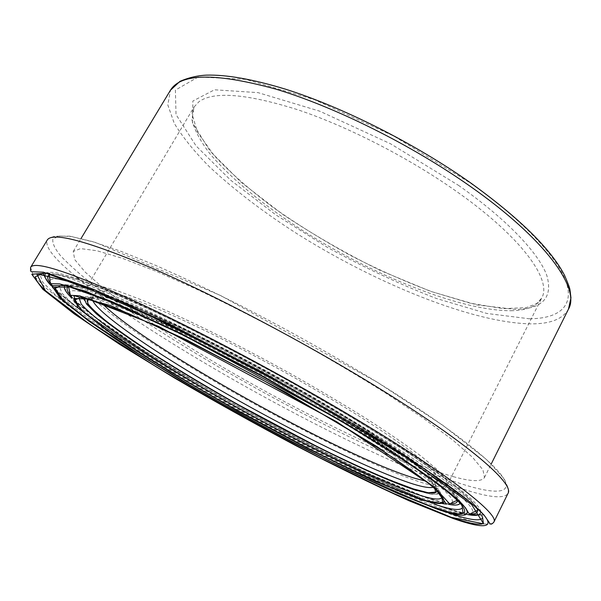 <?xml version="1.0" encoding="UTF-8"?>
<svg xmlns="http://www.w3.org/2000/svg" width="601" height="601" viewBox="0 0 601 601"><rect width="100%" height="100%" fill="white"/><g stroke="black" fill="none" stroke-linecap="round" stroke-linejoin="round"><path stroke-width="0.45" stroke-dasharray="3 2.25" d="M101.749 303.017C96.851 297.901 94.943 294.287 96.032 292.176L98.962 290.629L108.984 291.5L125.955 296.376L149.672 305.391C168.611 313.406 190.036 323.248 213.956 334.93C238.83 347.468 264.207 360.893 290.073 375.212C315.548 389.681 339.28 403.767 361.269 417.485C381.665 430.617 398.771 442.328 412.587 452.621L428.085 465.482L436.424 474.662L437.866 480.109C436.672 482.152 432.6 482.483 425.651 481.085M440.646 492.843C433.967 482.1 394.294 453.207 333.352 416.846C277.181 383.265 208.314 346.717 158.867 324.014C108.751 301.499 82.164 292.867 79.114 298.134C80.459 297.097 81.774 296.954 83.051 297.705L83.877 299.846L94.169 311.919L136.72 343.509L212.018 390.011C261.961 418.364 311.055 444.094 359.293 467.195L416.553 490.551L430.759 494.24L439.406 494.082L440.954 494.51C441.682 495.389 441.998 496.418 441.9 497.59L440.796 493.075M449.721 513.254C392.941 493.376 291.973 442.576 203.949 391.897C165.808 369.795 131.627 348.708 101.389 328.627C82.698 315.848 67.214 304.414 54.939 294.34L42.709 282.154L40.027 274.665C40.77 273.312 42.911 272.719 46.457 272.884M46.855 272.907C62.234 273.853 99.728 288.36 159.34 316.426C217.923 344.448 292.169 384.49 353.118 421.061C442.005 474.317 488.5 511.338 482.656 518.009M441.667 508.559C387.938 489.905 290.666 441.014 206.053 392.288C157.74 364.304 113.401 336.38 82.668 313.977L63.638 298.93L52.279 287.481L50.011 280.547C53.752 274.559 84.921 284.716 143.511 311.017C201.463 337.634 282.613 380.764 347.979 419.964C432.532 470.575 477.434 506.08 472.341 512.728C469.952 516.131 459.727 514.741 441.667 508.559M423.209 483.009C378.93 469.261 294.19 427.461 220.484 384.858C188.549 366.257 160.212 348.557 135.488 331.752C120.268 321.069 107.827 311.551 98.151 303.204L88.693 293.055L86.942 286.73L89.729 285.152L99.961 285.873L117.556 290.824L142.347 300.169C162.217 308.531 184.792 318.861 210.05 331.166C236.366 344.396 263.238 358.594 290.681 373.762C317.719 389.102 342.908 404.045 366.242 418.589C387.885 432.517 406.013 444.928 420.64 455.821L437.017 469.419L445.814 479.117L447.339 484.857C445.288 487.907 437.243 487.291 423.209 483.009M75.072 302.588C120.914 348.287 341.496 471.252 426.026 499.348C441.412 504.502 450.111 505.591 452.125 502.616C456.775 496.501 415.036 463.777 338.168 417.868C279.157 382.559 206.398 343.9 154.126 319.875C101.178 296.06 72.931 286.835 69.393 292.199C68.341 294.084 70.084 297.39 74.607 302.108M462.304 507.853L461.147 502.954M460.975 502.684C453.83 490.972 410.626 459.299 343.096 418.92C280.494 381.425 203.183 340.361 148.011 315.067C92.223 290.05 62.714 280.502 59.507 286.414L61.918 293.153L72.954 304.151L91.217 318.522C120.688 339.948 163.232 366.708 209.509 393.467C290.764 440.202 383.821 486.84 434.147 504.096M453.515 476.706C400.221 461.538 304.624 415.028 222.235 366.888C175.191 339.204 132.438 311.13 103.139 287.887L85.214 272.125L74.749 259.64L73.239 251.451L80.579 248.611L96.836 250.715L122.221 258.242L156.245 271.329L197.624 289.682C228.237 304.301 260.09 320.551 293.175 338.446C326.005 356.791 356.791 374.971 385.542 392.986L423.209 418.093L452.493 439.812L472.439 457.211L482.934 469.809L484.466 477.525C481.536 481.912 471.214 481.641 453.515 476.706M437.01 490.799L436.792 489.334M436.762 489.252C434.463 480.432 395.548 451.163 331.932 413.157C283.582 384.219 225.262 352.885 179.331 331.061C132.438 309.124 103.132 298.028 91.397 297.788M92.539 300.019L92.682 297.818L95.544 296.391C105.288 295.264 133.339 305.368 179.699 326.711C225.165 347.994 283.905 379.426 332.443 408.552C401.408 449.856 439.519 480.139 434.899 485.954L433.118 487.261M88.813 298.036L87.468 298.629M84.035 297.871L84.779 296.954M84.839 296.917L94.274 296.774L114.205 302.581L144.488 314.654L183.816 332.684L229.597 355.627L325.464 408.785L367.466 434.508L401.25 456.985L424.779 474.707L437.37 486.885L439.429 493.368L432.006 494.39L416.516 490.529M467.811 514.606C462.5 513.607 455.904 511.782 448.03 509.13C397.945 491.949 311.25 449.232 231.43 404.488C151.895 359.804 75.29 310.725 50.86 285.392M45.413 273.876C50.153 268.016 82.72 278.601 143.106 305.646C202.973 333.067 286.023 377.225 352.945 417.477C438.865 469.05 484.722 505.531 480.439 513.036M52.047 285.22C73.435 309.034 149.559 358.128 228.891 402.828C308.734 447.722 395.743 490.671 445.724 507.792C456.993 511.586 465.49 513.622 471.207 513.885M477.585 510.039L472.574 502.008L459.006 489.387L436.484 472.176L405.472 450.968C380.651 434.936 352.907 417.92 322.234 399.92L274.169 372.785C241.482 355.033 209.869 338.573 179.331 323.413L138.005 303.926L103.349 289.051L76.86 279.3L58.898 274.604L49.462 274.68M511.068 310.725C526.859 310.492 537.084 306.262 541.719 298.036C552.447 280.089 521.09 236.276 454.146 189.773C406.659 156.613 346.123 125.819 296.947 109.495C246.538 93.748 213.903 91.127 199.051 101.629L194.108 106.933L191.899 119.591C194.333 129.748 200.291 141.07 209.764 153.548C231.197 179.075 265.785 207.037 305.661 232.444C375.753 276.452 461.388 310.942 511.068 310.725M458.428 185.311C506.943 219.373 538.661 253.081 546.812 275.408C553.13 297.585 542.695 308.922 515.515 309.41L476.991 304.947L430.556 291.342L380.373 270.503C346.199 253.667 313.579 234.916 282.515 214.249L241.324 182.441L209.974 151.001L192.455 122.702L192.883 101.006L214.497 89.797L258.017 92.622L319.717 111.177L390.642 143.834L458.428 185.311M529.496 318.8C558.066 318.56 574.195 306.983 566.39 282.635C558.352 258.287 523.809 220.785 469.659 182.569L393.775 136.044L314.346 99.608L245.779 79.377L198.202 76.966L175.394 90.105L176.018 114.551L196.031 145.855L230.701 180.225L275.649 214.752L327.079 247.191C363.485 267.242 399.838 284.311 436.131 298.381L486.863 313.467L529.496 318.8M456.94 498.86C453.695 488.831 411.347 456.918 341.578 415.141C287.917 382.965 222.836 347.934 171.525 323.518C119.193 298.998 86.319 286.474 72.886 285.956M69.874 286.144L68.364 286.654M71.579 296.601L73.893 299.058M74.749 299.907C125.421 348.542 344.568 470.44 430.203 498.62C439.414 501.647 446.43 503.292 451.238 503.563M457.353 500.505L456.985 498.958M448.286 504.284L432.525 499.964C344.163 470.853 116.496 343.825 70.039 296.346M64.638 285.873L65.517 285.039M65.592 284.994L74.088 284.656L90.894 288.991L116.076 298.276L149.288 312.603L188.857 331.369C218.058 345.951 248.145 361.719 279.127 378.668C310.011 395.984 338.844 412.849 365.626 429.249L401.002 451.975L428.566 471.244L447.662 486.449L457.977 497.095L460.013 503.232M30.576 267.407L33.22 275.266L45.977 288.097L66.966 304.699C100.833 329.416 148.935 359.729 201.2 390.034C292.604 442.712 397.727 495.682 458.097 516.935C479.012 524.207 490.927 525.928 493.857 522.104M75.238 275.994C54.113 258.603 44.759 246.658 47.178 240.167C47.667 239.055 50.777 237.11 51.806 237.147L55.067 236.201L69.934 236.17L95.777 242.534L220.755 295.594L377.413 382.304L442.96 425.403L486.427 459.404L504.171 478.734L507.74 486.93C508.438 487.351 508.514 489.537 507.965 493.481C504.472 498.477 492.084 497.816 470.816 491.498C373.341 462.161 167.514 350.082 79.167 279.217M89.714 282.087C179.331 352.502 375.948 458.969 469.599 486.374C499.138 494.728 514.358 492.79 501.565 475.361C488.553 457.887 444.049 423.517 377.353 382.296C333.495 355.514 287.706 329.836 239.994 305.27C209.396 289.945 180.954 276.513 154.675 264.973L119.899 250.925L92.006 241.452L71.557 236.554L58.613 235.975L52.843 239.303C52.302 243.24 54.826 248.664 60.416 255.568C67.507 263.14 76.86 271.66 88.482 281.118M568.486 309.094C562.791 319.101 550.185 324.022 530.668 323.864C472.07 322.79 375.685 283.274 296.917 233.654C262.862 211.792 233.534 189.338 208.923 166.289C194.033 151.204 182.471 136.878 174.237 123.288L167.822 104.957L170.429 90.263M437.866 480.109L434.478 487.276M91.758 298.907L96.032 292.176M50.927 285.505L56.712 291.154L71.279 303.287C85.695 314.165 102.696 326.05 122.266 338.956L154.923 359.601C179.767 374.716 205.64 389.884 232.542 405.112C273.673 428.025 313.669 448.992 352.524 468.029C377.728 480.086 400.664 490.439 421.331 499.093L447.865 509.085L467.676 514.614M49.335 275.348L54.248 274.184C59.792 274.657 67.703 276.49 77.995 279.683L107.061 290.568L159.122 313.699C200.636 333.788 244.675 356.641 291.222 382.259L352.569 417.838L405.074 450.72L444.417 477.99L463.619 493.346C472.717 501.534 477.209 507.259 477.096 510.504M447.339 484.857L541.719 298.036L536.67 303.625L526.273 307.637L503.232 308.651L470.252 303.204L432.292 291.831C405.337 281.711 378.044 269.579 350.391 255.41C323.075 240.392 297.255 224.353 272.914 207.285C249.918 189.924 230.408 172.75 214.392 155.764L197.504 132.228L192.095 114.205L194.108 106.933L86.942 286.73M456.835 500.49C457.271 497.891 453.635 493.105 445.927 486.149C427.882 470.005 393.092 446.333 341.563 415.133C288.765 383.799 229.514 351.758 177.828 326.546L132.363 305.721L104.146 294.392L84.606 288.067C64.63 284.175 71.181 286.977 68.657 287.09M462.304 507.868L461.44 504.9L459.968 504.352L457.812 504.93L448.121 504.277L432.562 499.987L369.352 474.024C316.562 448.639 265.394 421.962 215.842 393.993L143.692 350.503L86.987 311.25L68.304 294.475L63.646 286.339C61.956 285.325 60.573 285.355 59.507 286.422M484.466 477.525L491.265 463.904M73.239 251.451L81.097 238.417"/><path stroke-width="0.9" d="M425.651 481.085L415.689 478.539C342.239 456.76 143.263 345.996 101.749 303.017M441.908 497.583L442.667 502.489L437.663 503.315L428.137 501.369L400.386 491.603C371.095 479.14 340.85 465.046 309.65 449.315L225.503 404.045C197.744 388.171 171.713 372.635 147.41 357.445L111.087 333.315L83.396 311.874L74.584 301.484L74.562 300.124L79.114 298.134L81.248 304.121C86.589 310.093 95.334 317.674 107.489 326.854C134.031 346.168 172.712 370.486 214.963 394.895C289.231 437.581 374.1 479.944 418.153 494.683C432.036 499.258 439.955 500.227 441.9 497.59L441.9 497.583M46.457 272.884L46.855 272.907M50.927 285.505C46.382 279.728 44.256 276.543 44.534 275.942L43.302 273.913C42.971 273.447 41.875 273.703 40.027 274.672L35.361 276.798C35.632 280.712 40.996 287.083 51.446 295.917L68.995 309.62L98.556 330.257C121.394 345.259 146.366 360.885 173.479 377.158C227.388 409.018 283.018 439.346 340.354 468.149C369.059 482.242 395.578 494.555 419.911 505.095L451.268 517.311C466.429 522.622 476.646 524.853 481.912 523.997L483.347 523.103L482.656 518.009C479.914 521.48 468.938 519.895 449.728 513.254M477.096 510.504L472.333 512.736C470.628 513.78 469.659 514.08 469.449 513.63C468.299 512.578 470.042 515.568 465.482 507.755L450.134 493.023L410.363 464.175L344.501 422.736C405.217 459.066 447.407 488.688 461.403 503.217C475.196 517.671 463.491 518.175 437.671 509.355L397.682 493.444C365.491 478.952 330.505 461.944 292.725 442.426C254.508 422.112 217.104 401.25 180.495 379.855L130.079 348.865L88.52 320.889L60.596 298.705L51.799 285.693L67.402 285.498L110.344 300.921L178.234 332.18L261.39 375.377L344.471 422.728L176.514 331.324L86.093 291.357L59.529 283.852L51.138 283.702C50.364 283.687 49.996 282.635 50.018 280.554M456.835 500.49L452.125 502.609C450.607 503.578 449.706 503.893 449.398 503.578L434.576 487.366L336.71 421.729L158.356 326.29L79.73 295.827L70.37 295.286L68.657 287.09M74.607 302.108L75.072 302.588M434.147 504.096C450.592 509.648 459.975 510.903 462.304 507.868M87.468 298.629L87.904 303.73C92.178 309.184 99.939 316.284 111.177 325.036C136.036 343.577 173.388 367.316 214.782 391.356C287.376 433.306 371.313 475.158 414.179 489.176C428.626 493.827 436.236 494.368 437.01 490.799M433.118 487.261C429.677 488.177 422.946 487.073 412.917 483.955C373.123 471.319 296.18 433.479 227.463 394.286C159.01 355.214 97.452 313.752 92.539 300.019M91.397 297.788L88.813 298.036M416.516 490.529C373.657 476.488 290.734 435.267 217.99 393.46C186.535 375.264 158.506 357.986 133.903 341.616C118.713 331.204 106.204 321.948 96.37 313.842L86.484 304.008L84.035 297.871M419.723 498.807C443.726 506.883 449.826 504.547 438.024 491.783C424.516 478.373 386.608 452.027 333.427 420.287L260.879 378.976L188.233 341.18L128.246 313.399L89.346 299.118L74.141 298.494L80.722 309.417L104.874 328.882L141.881 353.921L187.422 381.981L237.756 410.934C272.629 430.113 306.585 447.888 339.633 464.242L384.4 484.917L419.723 498.807M421.91 500.107L371.666 479.598L307.073 448.241L237.297 410.904L170.203 371.891L113.927 335.726L78.107 307.982L73.818 295.632L110.246 305.443L187.024 340.091L286.346 392.581L377.383 446.866L433.749 486.705L446.535 504.164L421.91 500.107M451.328 517.348L483.572 523.839L471.627 504.509L404.976 456.73L292.785 389.621L169.79 324.773L77.236 283.529L36.631 273.786L45.308 290.561L89.955 324.457L156.651 367.061C208.059 397.577 260.917 427.048 315.24 455.468L390.77 492.272L451.328 517.348M453.454 518.618L409.243 500.858C374.1 484.962 336.162 466.481 295.437 445.416C254.306 423.54 214.001 401.077 174.53 378.021L119.854 344.478L74.231 313.902L42.806 289.239L31.778 274.229L47.456 273.109L93.854 289.419L168.926 323.804L261.863 372.011L354.77 425.005C422.518 465.625 468.427 498.169 482.618 513.585C496.584 528.933 482.333 528.692 453.454 518.618M50.86 285.392C45.668 279.856 43.858 276.017 45.413 273.876M480.439 513.036C479.478 515.5 475.263 516.019 467.811 514.606M471.207 513.885C475.819 514.065 477.945 512.781 477.585 510.039M49.462 274.68C46.39 276.182 47.254 279.698 52.047 285.22M435.687 508.183C461.132 516.86 472.529 516.274 458.781 501.933C444.823 487.524 403.106 458.27 343.216 422.45L261.33 375.783L179.368 333.202L112.364 302.326L69.866 287.023L54.293 287.12L62.827 299.891L90.323 321.775L131.371 349.421L181.254 380.087L236.05 411.58C273.928 432.42 310.905 451.787 346.98 469.682L396.224 492.504L435.687 508.183M72.886 285.956L69.874 286.144M68.364 286.654C65.922 288.172 66.996 291.485 71.579 296.601M73.893 299.058L74.749 299.907M451.238 503.563C455.385 503.773 457.421 502.752 457.353 500.505M70.039 296.346C65.344 291.402 63.541 287.909 64.638 285.873M460.013 503.232C458.909 505.253 454.995 505.599 448.286 504.284M493.857 522.104C499.671 514.937 451.854 476.548 359.158 420.895C287.06 377.518 197.045 329.664 132.979 300.365C68.529 271.562 34.392 260.579 30.576 267.407L47.178 240.167C52.114 231.528 87.017 240.836 151.88 268.076C216.255 295.955 305.849 343.141 377.045 387.029C468.607 443.313 514.854 484.098 507.965 493.481L493.857 522.104C492.362 523.899 491.137 524.5 490.168 523.899L484.075 515.072L470.005 501.955L426.905 470.508L354.8 425.012L269.195 376.001L122.356 301.785L43.452 272.193L31.5 271.72L30.553 270.991L30.576 267.407M79.167 279.217L75.238 275.994M88.482 281.118L89.714 282.087M469.817 186.04C546.061 239.401 580.506 288.833 568.486 309.094L570.95 297.848L569.958 289.674C569.74 287.909 567.922 283.094 564.504 275.243C550.952 249.069 519.504 218.171 470.162 182.554C414.465 143.308 342.405 107.076 285.385 89.143C252.826 79.234 226.464 74.562 206.301 75.14C197.376 75.591 188.601 77.657 179.977 81.345L170.429 90.263C180.826 73.134 215.879 72.729 275.604 89.061C334.276 106.572 411.031 144.653 469.817 186.04M434.478 487.276L435.65 492.084L428.19 492.737L413.413 488.913L388.562 479.636C367.459 470.681 344.042 459.87 318.32 447.197L238.161 404.668C211.439 389.516 186.212 374.581 162.488 359.856C140.116 345.537 121.357 332.646 106.197 321.182L92.404 309.117L88.159 304.001L87.1 300.47L91.758 298.907M467.676 514.614L481.604 514.892L482.663 518.009M50.011 280.547L49.335 275.348M462.304 507.853L463.033 512.848L458.338 513.855L449.525 512.33L424.073 503.954L380.876 485.661L326.846 459.72C284.318 437.979 241.782 414.953 199.231 390.635L143.436 357.047L96.708 326.29L72.067 307.892L59.416 296.406L54.774 289.359L54.901 288.48L59.507 286.414M491.265 463.904L568.486 309.094M81.097 238.417L170.429 90.263"/></g></svg>
